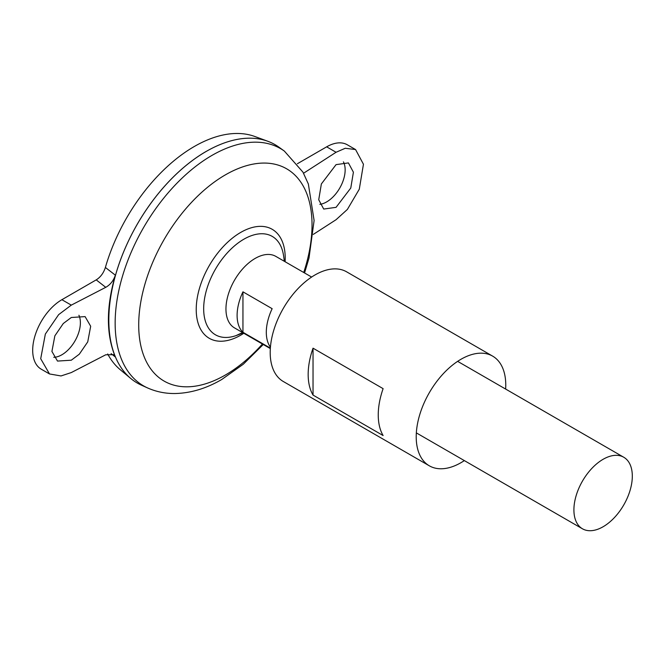 <?xml version="1.0" encoding="UTF-8"?>
<svg xmlns="http://www.w3.org/2000/svg" width="665" height="665" viewBox="0 0 665 665"><rect width="100%" height="100%" fill="white"/><g stroke="black" fill="none" stroke-linecap="round" stroke-linejoin="round"><path stroke-width="1" d="M343.431 161.869A26.159 15.104 -60 0 1 326.656 201.911A26.159 15.104 -60 0 1 319.832 204.346M336.066 207.339L350.779 188.02L353.406 172.218L348.418 162.917L336.066 164.629L321.361 183.956L318.726 199.758L323.714 209.059L336.066 207.339M53.765 357.296A26.159 15.104 120 0 0 61.895 354.769A26.159 15.104 120 0 0 78.919 315.252M71.296 317.496L85.103 316.615L90.681 326.257L87.738 341.877L79.318 354.179L71.296 360.206L57.498 361.078L51.92 351.444L54.863 335.817L63.283 323.514L71.296 317.496M270.356 348.119L242.949 332.292A41.297 23.84 -60 0 1 242.949 291.827L272.151 308.685A41.297 23.84 120 0 0 270.431 347.188M603.105 526.746A41.297 23.84 -60 0 1 582.457 528.791A41.297 23.84 -60 0 1 576.131 495.699A41.297 23.84 -60 0 1 603.105 459.299A41.297 23.84 -60 0 1 623.762 457.254A41.297 23.84 -60 0 1 630.087 490.354A41.297 23.84 -60 0 1 603.105 526.746M270.331 348.585L234.512 327.903A41.297 23.84 -60 0 1 228.178 294.811A41.297 23.84 -60 0 1 255.16 258.419A41.297 23.84 -60 0 1 275.809 256.374L311.627 277.047M108.827 320.04A137.63 79.459 -60 0 1 206.15 151.462A137.663 79.476 -60 0 1 267.804 141.263A137.663 79.476 -60 0 1 274.994 144.629M141.446 385.176A137.663 79.476 -60 0 1 115.195 276.391A137.663 79.476 -60 0 1 206.175 151.454A137.663 79.476 -60 0 1 278.868 147.131L284.354 151.08A136.982 79.085 -60 0 0 212.01 155.377A136.982 79.085 -60 0 0 121.487 279.699A136.982 79.085 -60 0 0 147.597 387.944L141.446 385.176M242.7 332.633A56.808 32.801 -60 0 1 236.042 335.609A56.808 32.801 -60 0 1 203.673 308.793A56.808 32.801 -60 0 1 243.839 239.217A56.808 32.801 -60 0 1 283.248 253.847A72.285 72.285 0 0 1 284.263 261.254M242.983 332.375L236.042 335.609A72.285 72.285 0 0 0 242.966 332.783M137.331 383.065A137.663 79.476 -60 0 1 130.822 378.518L120.24 369.698A135.303 78.113 -60 0 1 107.688 353.971M130.822 378.518A137.663 79.476 -60 0 1 118.187 266.499A137.663 79.476 -60 0 1 206.15 151.437A137.63 79.459 -60 0 1 206.158 151.462M105.386 267.463L115.361 275.177C106.084 307.247 106.084 334.52 115.361 356.997L113.64 354.711L105.752 354.778L71.296 372.566L61.022 375.949L49.501 373.954L40.706 358.734L45.345 334.063L58.645 314.636L71.296 305.127L105.752 287.33L96.217 279.874C100.523 277.18 103.582 273.041 105.386 267.463A135.303 78.113 -60 0 1 194.271 146.516A135.303 78.113 -60 0 1 254.87 136.508L267.804 141.263M115.361 356.997L111.097 353.639M96.217 279.874L61.895 299.699A41.297 23.84 120 0 0 34.913 336.091A41.297 23.84 120 0 0 41.238 369.183L49.501 373.954M297.388 163.731L326.656 146.832A41.297 23.84 -60 0 1 347.305 144.787L355.567 149.559L345.26 148.262L336.066 152.268L303.556 173.241M242.949 332.292L242.949 291.827M115.361 275.177C113.516 280.688 110.307 284.736 105.752 287.33M313.298 234.396L336.066 219.708L347.388 209.425L359.291 189.192L363.447 164.247L355.567 149.559M383.115 435.542L313.032 395.077A63.325 36.558 -60 0 1 313.032 348.186L383.115 388.651A63.325 36.558 120 0 0 383.115 435.542M464.345 460.596A63.325 36.558 -60 0 1 460.995 462.674A63.325 36.558 -60 0 1 429.332 465.816A63.325 36.558 -60 0 1 419.623 415.068A63.325 36.558 -60 0 1 460.995 359.266A63.325 36.558 -60 0 1 492.649 356.132A63.325 36.558 -60 0 1 505.641 389.067M429.332 465.816L283.315 381.51A63.325 36.558 -60 0 1 273.606 330.771A63.325 36.558 -60 0 1 314.977 274.969A63.325 36.558 -60 0 1 346.64 271.835L492.649 356.132M313.032 395.077L313.032 348.186M262.426 344.021A122.559 70.764 -60 0 1 225.377 375.01A122.559 70.764 -60 0 1 138.711 324.977A122.559 70.764 -60 0 1 225.377 174.87A122.559 70.764 -60 0 1 303.722 272.484M243.806 333.265A62.926 36.326 -60 0 1 240.713 335.177A62.926 36.326 -60 0 1 196.225 309.483A62.926 36.326 -60 0 1 240.713 232.418A62.926 36.326 -60 0 1 285.102 261.736M71.296 305.127L61.895 299.699M336.066 152.268L326.656 146.832M582.457 528.791L416.34 432.882M147.597 387.944C156.275 391.793 165.469 393.655 175.178 393.522C190.88 393.131 206.399 388.46 221.753 379.491L243.299 364.229L263.257 344.503M304.562 272.966L309.009 258.053L314.104 220.506L308.361 184.014L302.966 172.16L284.354 151.08M623.762 457.254L457.636 361.353"/></g></svg>
